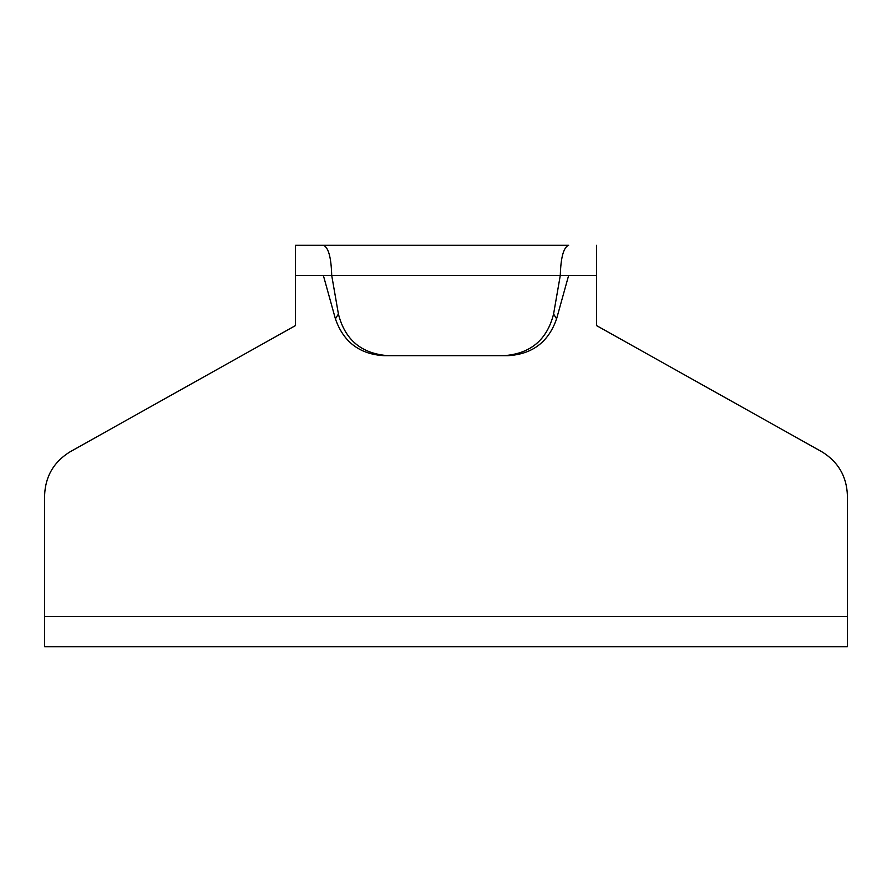 <?xml version="1.0" encoding="UTF-8"?>
<svg xmlns="http://www.w3.org/2000/svg" width="892" height="892" viewBox="0 0 892 892"><rect width="100%" height="100%" fill="white"/><g stroke="black" fill="none" stroke-linecap="round" stroke-linejoin="round"><path stroke-width="1.34" d="M553.586 314.006C547.03 339.952 530.372 353.845 503.612 355.685L507.816 355.685C532.279 354.314 548.535 342.037 556.586 318.834L553.586 314.006L560.288 275.405L596.525 275.405L596.525 325.58L821.744 451.698C838.134 461.699 846.686 476.295 847.4 495.473L847.4 646.7L44.6 646.7L44.6 495.484C45.314 476.295 53.866 461.699 70.256 451.698L295.475 325.58L295.475 245.3L568.65 245.3C563.61 247.218 560.823 257.253 560.288 275.405L331.712 275.405L338.414 314.006C344.97 339.952 361.628 353.845 388.388 355.685L384.184 355.685C359.721 354.314 343.465 342.037 335.414 318.834L323.35 275.405L295.475 275.405M335.414 318.834L338.414 314.006M295.475 245.3L323.35 245.3C328.39 247.218 331.177 257.253 331.712 275.405L323.35 275.405M70.256 451.698C53.866 461.699 45.314 476.295 44.6 495.484M847.4 495.473C846.686 476.295 838.134 461.699 821.744 451.698M556.586 318.834L568.65 275.405M596.525 275.405L596.525 245.3M507.816 355.685L384.184 355.685M503.612 355.685L388.388 355.685M44.6 616.595L847.4 616.595"/></g></svg>
